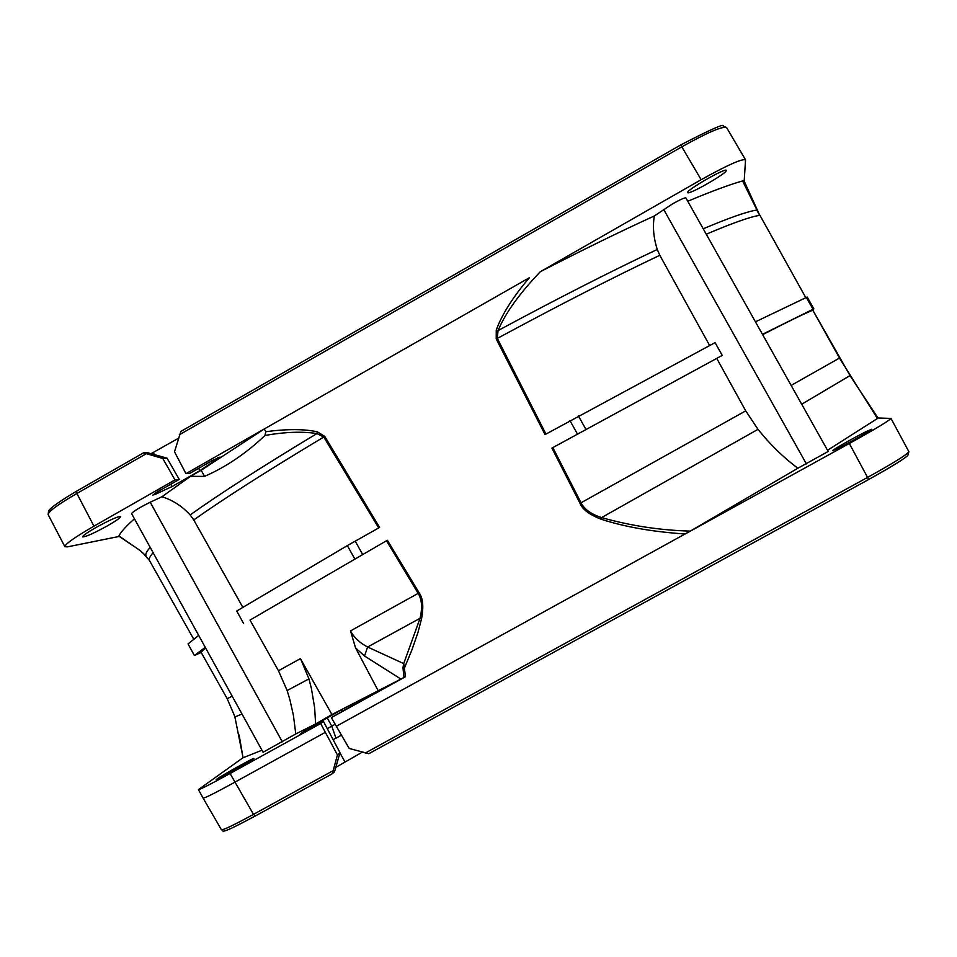<?xml version="1.0" encoding="UTF-8"?>
<svg xmlns="http://www.w3.org/2000/svg" width="957" height="957" viewBox="0 0 957 957"><rect width="100%" height="100%" fill="white"/><g stroke="black" fill="none" stroke-linecap="round" stroke-linejoin="round"><path stroke-width="1.44" d="M340.01 752.669L337.438 754.917L332.342 773.734L334.519 771.773L340.01 752.669L323.442 721.411L300.02 734.33L304.637 730.873L341.458 709.735L364.653 697.665L360.287 701.074L331.349 717.618L405.529 676.683L331.935 714.532L315.619 723.947L314.626 707.654L311.372 688.346L308.932 678.884L300.833 659.361L331.935 714.532M362.201 752.214L335.787 767.358M341.47 735.132L333.144 739.713M119.338 536.41L67.48 546.866L64.885 546.71C64.98 544.174 74.658 537.32 93.942 526.159L174.987 479.912L179.246 479.397L157.127 492.018L152.797 495.092L156.075 493.979L172.057 486.539L199.846 470.688L220.062 457.075L212.322 460.532L190.132 473.189L185.957 473.655L264.276 428.963L265.795 431.703C286.801 428.915 303.967 428.939 317.281 431.798L324.758 436.404L323.765 437.038C267.864 470.557 224.524 498.19 193.757 519.938L190.156 514.938C182.165 506.205 172.762 500.14 161.936 496.743L150.225 502.234C139.447 507.581 133.226 511.361 131.564 513.574L263.079 752.262L295.797 733.947L315.619 723.947M234.92 717.056L243.066 757.777L261.955 750.24M243.054 757.681L198.434 789.609L203.111 798.138C204.726 798.234 215.301 792.922 234.848 782.192L325.332 732.32L320.679 723.516L323.442 721.411M320.679 723.516L230.075 773.507C210.48 784.262 199.929 789.633 198.434 789.609M216.856 779.106L216.15 779.74C215.481 781.008 249.023 762.286 253.294 758.997L253.892 758.446C254.442 757.238 221.653 775.541 216.856 779.106M295.797 733.947L293.368 715.154L289.875 699.687L287.148 690.547L278.463 670.749L300.414 658.631L300.833 659.361M250.004 620.076L386.496 540.765L250.004 620.076L278.463 670.749M243.604 623.486L236.726 611.021L347.367 545.586L354.616 558.673M193.757 519.938L242.815 607.288M201.197 652.495L194.391 655.497L205.265 647.339M337.438 754.917L325.332 732.32M327.282 728.648L335.177 724.27M342.187 711.063L341.458 709.735M179.246 479.397L167.032 458.152L147.187 452.589L143.526 452.828L162.798 458.487L174.987 479.912M178.313 438.354L151.074 453.678M185.957 473.655L174.497 451.788L180.873 431.416L680.702 144.95L180.873 431.416M744.163 181.148L745.551 159.831C741.89 158.623 727.081 165.238 701.158 179.701L680.702 144.938C710.812 129.362 724.951 123.082 723.157 126.073L726.602 127.592C722.655 125.929 707.749 132.341 681.863 146.804L179.33 434.777M93.942 526.159L76.883 493.477C57.647 504.686 48.065 511.72 48.149 514.603L48.532 511.313C48.472 511.54 47.025 508.705 76.333 491.336M167.032 458.152L162.798 458.487M850.522 376.412L877.988 417.982L890.991 418.412C889.22 420.673 875.332 429.035 849.326 443.498L685.128 534.006C652.363 531.769 624.323 526.817 601.02 519.173C589.452 514.675 582.442 509.387 580.014 503.31L551.914 448.103L722.248 355.394L715.082 342.63L545.968 434.083L497.329 338.419L496.228 338.981L496.264 330.021C502.03 314.315 513.072 296.873 529.4 277.697L264.276 428.963L201.173 470.258L190.539 476.323L161.936 496.743M134.423 518.766C126.073 526.218 120.893 531.948 118.883 535.944L139.889 550.359L145.954 555.85M95.353 527.857C86.884 532.762 82.625 535.776 82.565 536.901C85.46 537.056 93.87 533.3 107.818 525.608C116.276 520.716 120.546 517.701 120.654 516.541C117.867 516.325 109.433 520.106 95.353 527.857M153.347 452.649L154.436 454.623M170.777 484.23L172.057 486.539M198.566 468.38L199.846 470.688M797.839 468.248L690.272 531.111C659.959 530.262 630.4 525.752 601.582 517.593C591.689 514.435 584.978 509.758 581.449 503.561L581.043 502.784L745.718 410.864L758.016 429.334C769.859 444.239 783.137 457.219 797.839 468.248L828.212 451.465L685.87 197.884C684.734 197.561 680.319 199.535 672.615 203.829L654.289 215.995C621.177 231.056 583.208 249.61 540.394 271.668L701.158 179.701M756.437 208.985L742.584 180.945L744.139 181.1M742.584 180.945C729.413 184.653 711.135 191.424 687.772 201.269M726.291 170.502L726.267 170.382C725.932 167.391 686.085 190.264 687.676 192.524L687.7 192.596C688.143 195.491 727.176 173.157 726.291 170.502M756.64 209.404L805.746 297.555M762.454 334.328L813.869 308.872L812.78 310.188L839.911 358.767L877.437 418.496L827.542 450.268M762.633 334.639C788.089 321.564 804.801 313.418 812.768 310.2L850.294 376.029M332.892 770.804L253.497 814.371L255.124 816.082L332.33 773.734L255.124 816.082C216.605 836.657 224.333 830.389 221.426 829.743C223.22 830.174 233.903 825.042 253.497 814.371L230.075 773.507M690.272 531.111L336.326 726.267L349.197 748.458L368.852 753.697L868.621 479.529L867.556 477.411C893.563 462.985 907.332 454.396 908.875 451.668L890.991 418.436M336.326 726.267L331.349 717.618M545.968 434.083L545.047 434.598L496.228 338.981M324.758 436.404L379.618 527.427L347.367 545.586M402.969 667.807L403.722 663.596L367.608 647.028C359.928 642.948 354.365 637.829 350.92 631.656L350.513 630.902L418.185 593.364L386.496 540.765L387.382 540.274L419.118 592.79C422.958 598.005 423.772 606.642 421.57 618.701L417.97 632.433L411.905 649.97L404.416 668.082L402.969 667.807L404.021 677.496M405.529 676.683L403.722 663.596L420.027 618.306L367.608 647.028L364.533 656.024L400.923 679.063M421.57 618.701L420.027 618.306C422.444 608.389 421.977 600.326 418.628 594.118L418.185 593.364L419.118 592.79M350.513 630.902L355.549 647.901L378.087 690.535M317.281 431.798L316.946 433.557L323.765 437.038L378.709 527.941M265.795 431.703L264.981 435.459C246.224 453.307 226.091 466.944 204.559 476.383L190.539 476.323M264.981 435.459C284.803 431.954 302.125 431.32 316.946 433.557C262.493 466.358 220.23 493.489 190.156 514.938M201.173 470.258L204.559 476.383M355.549 647.901L364.533 656.024M496.264 330.021L498.023 330.596C505.487 312.939 519.603 293.297 540.394 271.668M654.289 215.995C652.578 226.797 653.571 237.958 657.28 249.478L659.804 255.292C613.64 277.147 559.486 304.864 497.329 338.419L498.023 330.596C558.888 297.83 611.978 270.795 657.28 249.478M709.627 345.489L659.804 255.292M722.248 355.394L552.835 447.589L581.043 502.784L580.014 503.31M745.718 410.864L716.853 358.6M837.459 448.654C848.404 443.342 873.047 429.346 871.743 429.203L866.659 431.344C855.582 436.763 831.513 450.424 832.602 450.687L837.459 448.654M812.816 310.188L850.426 376.221L849.888 375.658L801.703 404.237M813.869 308.872L807.218 297.041L755.444 321.827M706.266 234.226C732.464 223.065 750.264 216.772 759.679 215.361L756.76 210.061C747.01 211.593 729.162 217.837 703.228 228.795M601.02 519.173L601.582 517.593L758.016 429.334M198.673 635.388L188.05 643.941L194.391 655.497L188.05 643.941M205.659 648.056L201.066 652.255L227.204 698.718L232.156 696.146M368.852 753.697L868.633 479.517C889.711 467.853 902.607 459.982 907.308 455.915M308.92 678.872L287.148 690.547M150.225 502.234L282.339 741.866M242.013 714.042L234.884 716.925M305.032 731.567L304.637 730.873M327.091 717.666L331.768 726.148L335.967 738.158M345.022 761.939L339.95 752.86M76.44 491.276L143.478 452.852L76.464 491.276L76.883 493.477L146.134 453.785M155.513 492.975L156.075 493.979M218.184 458.678L217.694 457.781M849.326 443.498L867.556 477.411L365.203 753.075M577.346 433.856L569.965 420.613M355.226 541.112L362.488 554.223M806.404 463.918L663.656 209.416M791.14 385.408L839.564 358.026M806.284 297.328L812.96 309.195M585.804 429.167L578.411 415.936M150.201 547.404C146.541 551.519 145.153 554.366 146.038 555.933L146.265 556.268M153.12 552.715C149.854 556.448 148.622 559.02 149.436 560.455L142.689 552.811M239.142 734.952L243.006 757.705M745.515 159.795L726.602 127.592M64.885 546.71L48.149 514.603M744.115 181.029L759.762 215.349M221.426 829.743L203.123 798.15M868.633 479.517C891.828 466.573 904.903 458.535 907.858 455.388L908.875 451.668M118.871 536.171L139.889 550.347M193.625 639.013L149.436 560.455M234.656 716.111L227.204 698.718"/></g></svg>
